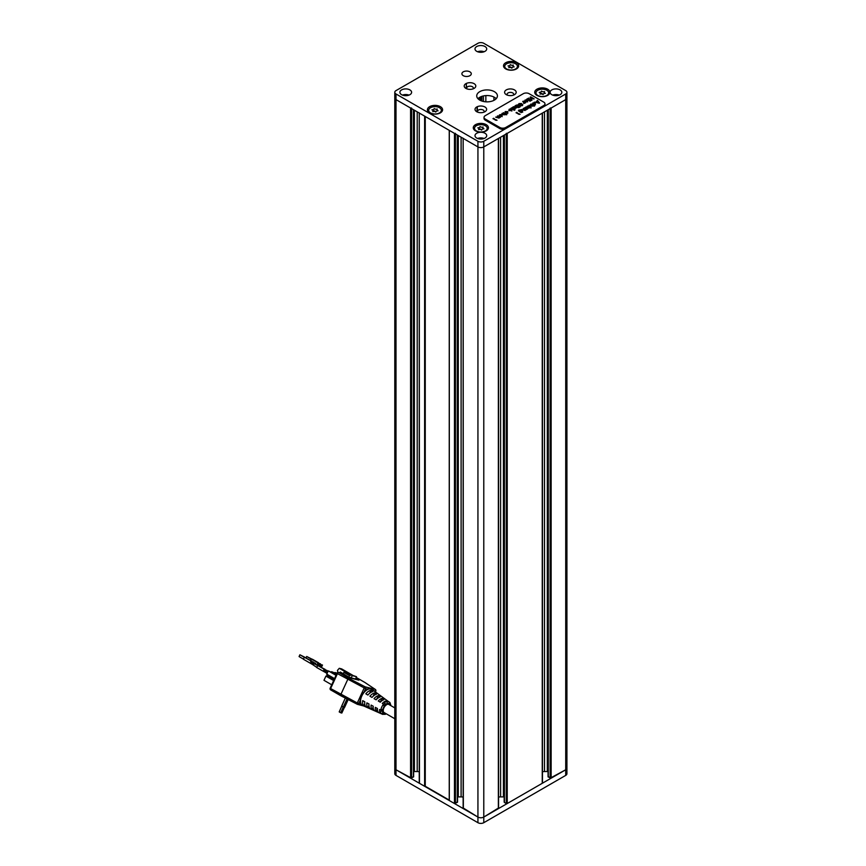<?xml version="1.0" encoding="UTF-8"?>
<svg xmlns="http://www.w3.org/2000/svg" width="866" height="866" viewBox="0 0 866 866"><rect width="100%" height="100%" fill="white"/><g stroke="black" fill="none" stroke-linecap="round" stroke-linejoin="round"><path stroke-width="1.3" d="M566.927 92.294L566.927 773.706A4.135 2.392 180 0 1 565.715 775.395L565.715 769.766A4.135 2.392 0 0 0 566.927 768.077A4.135 2.392 180 0 1 565.715 769.766L565.715 99.612A4.135 2.392 0 0 0 566.927 97.923A4.135 2.392 180 0 1 565.715 99.612L565.715 93.983A4.135 2.392 0 0 0 566.927 92.294A4.135 2.392 0 0 0 565.715 90.605L483.78 43.3A4.135 2.392 0 0 0 477.935 43.3L396 90.605A4.135 2.392 0 0 0 394.788 92.294A4.135 2.392 0 0 0 396 93.983L477.935 141.288A4.135 2.392 0 0 0 483.78 141.288L565.715 93.983M411.556 108.596L411.556 778.188L396 769.766A4.135 2.392 180 0 1 394.788 768.077A4.135 2.392 0 0 0 396 769.766L477.935 817.071A4.135 2.392 0 0 0 483.78 817.071L483.78 822.7L565.715 775.395M483.78 822.7A4.135 2.392 180 0 1 477.935 822.7L477.935 817.071L463.342 808.086M410.581 778.188L410.581 108.034L396 99.612A4.135 2.392 180 0 1 394.788 97.923A4.135 2.392 0 0 0 396 99.612L396 775.395L477.935 822.7M396 775.395A4.135 2.392 180 0 1 394.788 773.706L394.788 92.294M498.361 808.086L483.78 817.071L565.715 769.766L550.159 778.188L550.159 108.596M479.699 52.252L479.699 51.365A1.245 0.714 0 0 0 482.005 51.365A5.651 3.269 180 0 1 483.921 51.819M408.817 95.184A5.651 3.269 0 0 0 406.901 94.73A1.245 0.714 180 0 1 404.595 94.73A5.651 3.269 0 0 0 402.69 95.184M404.595 95.617L404.595 94.73M479.699 138.971L479.699 138.095A1.245 0.714 0 0 0 482.005 138.095A5.651 3.269 180 0 1 483.921 138.538M559.025 95.184A5.651 3.269 0 0 0 557.109 94.73A1.245 0.714 180 0 1 554.814 94.73A5.651 3.269 0 0 0 552.898 95.184M554.814 95.617L554.814 94.73M455.451 133.938L455.451 803.529L454.466 803.529L454.466 133.375L449.302 130.387L449.302 800.368M454.466 803.529L449.302 800.541M410.581 108.034L411.556 108.034M419.252 112.872L419.458 782.745M424.914 116.315L424.621 786.296L424.621 116.141L419.458 113.154M454.466 133.375L455.451 133.375M463.148 138.214L463.342 808.649M396 93.983L396 99.612L477.935 146.917A4.135 2.392 0 0 0 483.78 146.917A4.135 2.392 180 0 1 477.935 146.917L463.342 138.495M498.361 808.649L498.361 138.495L483.78 146.917L565.715 99.612L551.133 108.034L551.133 778.188M506.264 133.375L507.238 133.375L507.238 803.529L506.264 803.529L506.264 133.938M542.257 782.745L542.257 113.154L507.238 133.375M550.159 108.034L551.133 108.034M477.794 138.538A5.651 3.269 180 0 1 479.699 138.095M477.794 51.819A5.651 3.269 180 0 1 479.699 51.365M548.308 776.434L550.159 778.188M548.059 771.574A6.896 3.984 0 0 0 547.323 771.552L544.508 771.552A7.242 4.178 0 0 0 542.462 771.736M542.257 783.308L507.238 803.529M504.413 135.009L504.413 802.457L506.264 803.529M504.413 802.457L504.413 801.775M498.567 797.077A7.242 4.178 180 0 1 500.613 796.893L503.427 796.893A6.896 3.984 180 0 1 504.174 796.915M483.78 141.288L483.78 817.071A4.135 2.392 180 0 1 477.935 817.071L477.935 141.288M461.102 137.196L461.102 796.893A7.242 4.178 180 0 1 463.148 797.077M461.102 796.893L458.287 796.893A6.896 3.984 180 0 0 457.54 796.915M457.302 801.775L455.451 803.529M425.26 116.509L425.26 786.263L449.238 800.108M425.26 786.263L424.968 116.336M424.621 786.296L419.458 783.308M417.206 111.855L417.206 771.552A7.242 4.178 180 0 1 419.252 771.736M417.206 771.552L414.392 771.552A6.896 3.984 180 0 0 413.645 771.574M413.407 776.434L411.556 778.188M493.912 97.035L493.912 100.369M485.848 95.585L485.848 101.82M483.423 95.931L483.423 101.474L483.423 95.931M557.109 95.617L557.109 94.73M482.005 138.971L482.005 138.095M406.901 95.617L406.901 94.73M482.005 52.252L482.005 51.365M506.296 94.643L506.296 94.643A5.791 3.345 180 0 1 506.296 89.912A5.791 3.345 180 0 1 514.491 89.912A5.791 3.345 180 0 1 514.491 94.643A5.791 3.345 180 0 1 506.296 94.643M513.365 95.152A3.312 1.916 0 0 0 513.7 94.307A3.312 1.916 0 0 0 512.737 92.954A3.312 1.916 0 0 0 509.132 92.543A3.312 1.916 0 0 0 507.086 94.307A3.312 1.916 0 0 0 507.422 95.152M476.733 111.714L476.733 111.714A5.791 3.345 180 0 1 476.733 106.983A5.791 3.345 180 0 1 484.928 106.983A5.791 3.345 180 0 1 484.928 111.714A5.791 3.345 180 0 1 476.733 111.714M483.802 112.223A3.312 1.916 0 0 0 484.137 111.378A3.312 1.916 0 0 0 483.174 110.025A3.312 1.916 0 0 0 479.558 109.614A3.312 1.916 0 0 0 477.523 111.378A3.312 1.916 0 0 0 477.859 112.223M465.908 88.397L465.908 88.397A5.791 3.345 180 0 1 465.908 83.666A5.791 3.345 180 0 1 474.103 83.666A5.791 3.345 180 0 1 474.103 88.397A5.791 3.345 180 0 1 465.908 88.397M472.977 88.906A3.312 1.916 0 0 0 473.323 88.061A3.312 1.916 0 0 0 472.349 86.708A3.312 1.916 0 0 0 468.744 86.297A3.312 1.916 0 0 0 466.698 88.061A3.312 1.916 0 0 0 467.034 88.906M494.389 91.666A10.349 5.975 0 0 0 483.12 90.367A10.349 5.975 0 0 0 476.733 95.888A10.349 5.975 0 0 0 479.764 100.11A10.349 5.975 0 0 0 491.033 101.409A10.349 5.975 0 0 0 497.42 95.888A10.349 5.975 0 0 0 494.389 91.666M496.196 98.702A10.349 5.975 0 0 0 494.389 97.295A10.349 5.975 0 0 0 477.956 98.702M536.942 95.39L536.942 95.39A7.588 4.384 180 0 1 536.942 89.198A7.588 4.384 180 0 1 547.669 89.198A7.588 4.384 180 0 1 547.669 95.39A7.588 4.384 180 0 1 536.942 95.39M505.733 68.923L505.733 68.923A7.588 4.384 180 0 1 505.733 62.731A7.588 4.384 180 0 1 516.461 62.731A7.588 4.384 180 0 1 516.461 68.923A7.588 4.384 180 0 1 505.733 68.923M475.488 130.863L475.488 130.863A7.588 4.384 180 0 1 475.488 124.672A7.588 4.384 180 0 1 486.216 124.672A7.588 4.384 180 0 1 486.216 130.863A7.588 4.384 180 0 1 475.488 130.863M429.644 112.851L429.644 112.851A7.588 4.384 180 0 1 429.644 106.659A7.588 4.384 180 0 1 440.372 106.659A7.588 4.384 180 0 1 440.372 112.851A7.588 4.384 180 0 1 429.644 112.851M476.711 51.321A5.867 3.388 180 0 1 474.99 48.929A5.867 3.388 180 0 1 478.617 45.801A5.867 3.388 180 0 1 485.003 46.537A5.867 3.388 180 0 1 486.714 48.929A5.867 3.388 180 0 1 483.098 52.057A5.867 3.388 180 0 1 476.711 51.321M477.599 51.743A5.867 3.388 180 0 1 484.105 51.743M409.899 89.902A5.867 3.388 0 0 0 403.502 89.166A5.867 3.388 0 0 0 399.886 92.294A5.867 3.388 0 0 0 401.608 94.686A5.867 3.388 0 0 0 407.994 95.422A5.867 3.388 0 0 0 411.61 92.294A5.867 3.388 0 0 0 409.899 89.902M409.001 95.108A5.867 3.388 0 0 0 402.495 95.108M476.711 138.051A5.867 3.388 180 0 1 474.99 135.659A5.867 3.388 180 0 1 478.617 132.53A5.867 3.388 180 0 1 485.003 133.267A5.867 3.388 180 0 1 486.714 135.659A5.867 3.388 180 0 1 483.098 138.787A5.867 3.388 180 0 1 476.711 138.051M477.599 138.473A5.867 3.388 180 0 1 484.105 138.473M560.107 89.902A5.867 3.388 0 0 0 553.72 89.166A5.867 3.388 0 0 0 550.094 92.294A5.867 3.388 0 0 0 551.815 94.686A5.867 3.388 0 0 0 558.202 95.422A5.867 3.388 0 0 0 561.828 92.294A5.867 3.388 0 0 0 560.107 89.902M559.22 95.108A5.867 3.388 0 0 0 552.714 95.108M469.913 71.856A4.687 2.706 0 0 0 464.804 71.261A4.687 2.706 0 0 0 461.903 73.772A4.687 2.706 0 0 0 463.278 75.678A4.687 2.706 0 0 0 468.387 76.273A4.687 2.706 0 0 0 471.288 73.772A4.687 2.706 0 0 0 469.913 71.856M346.519 675.848L351.206 677.926L352.256 675.632L350.795 674.787L349.734 675.751L343.878 672.362L343.174 673.921M351.206 677.926L355.482 678.998L356.532 676.703L350.795 674.787M343.261 673.737L340.262 672.005L339.948 672.839M343.878 672.362L349.983 675.577M356.532 676.703L352.256 675.632M334.049 679.702L329.167 677.093M330.347 677.201L329.242 676.931M336.43 674.473L331.548 671.864M336.744 673.78L331.624 671.702M336.82 673.618L334.882 672.698M337.09 673.077L334.958 672.536M331.721 684.79L323.981 680.319L325.908 676.097L333.648 680.557M333.973 679.864L325.908 676.097M336.04 675.339L328.301 670.869L336.354 674.646M334.179 679.409L326.958 675.242L326.785 674.159L334.536 678.63M328.301 670.869L326.785 674.159M350.73 674.906L339.277 668.303L337.459 670.392L337.935 672.481M350.091 677.937L342.395 673.239M352.679 675.253L341.659 668.898L339.277 668.303M325.118 669.699L317.681 665.532L316.75 667.556L327.132 673.423M325.107 669.375L317.681 665.532L316.75 667.556M324.295 670.576L323.927 669.396L324.956 669.656M327.067 670.5L324.739 669.602L326.926 670.793M326.244 671.702L325.41 671.215L325.757 670.457L326.774 670.749M328.062 671.388L326.742 673.315M327.943 671.637L327.24 673.174M328.171 671.15L326.688 670.728L327.662 671.291M325.713 670.165L325.248 671.182L326.222 671.745L326.688 670.728M323.765 669.039L323.787 670.338L324.739 669.602M312.55 664.525L316.783 667.405M314.077 663.572L317.606 665.608M315.267 663.865L318.504 665.737M318.591 663.107L311.154 658.939L310.504 660.347M318.58 662.782L312.496 659.275L311.154 658.939L310.483 660.325M317.237 662.447L317.746 664.027L317.4 662.804L318.428 663.064M320.528 663.908L318.212 663.01L320.398 664.2M319.716 665.11L318.883 664.633L319.229 663.865L320.247 664.157M320.756 666.863L321.557 667.069L322.488 665.034L321.134 664.698L320.279 666.582M322.217 665.25L321.178 664.991L320.485 666.517L321.513 666.777L322.217 665.25M322.488 665.034L321.134 664.698M319.186 663.572L318.72 664.59L319.695 665.153L320.16 664.135M317.746 664.027L318.212 663.01M321.513 666.777L320.604 666.257M306.088 657.792L306.694 656.482L311.078 659.015M306.694 656.482L311.976 659.145M311.792 661.408L304.356 657.229L303.425 659.264L313.416 665.023L314.336 662.999L313.362 662.436L315.689 663.334L314.336 662.999M311.782 661.083L304.356 657.229L303.425 659.253M310.97 662.284L310.602 661.104L311.63 661.364M313.73 662.209L311.414 661.31L313.6 662.49M312.918 663.41L312.085 662.923L312.431 662.154L313.449 662.458M315.408 663.951L315.689 663.334M315.127 664.179L315.408 663.54L314.217 663.648M312.388 661.873L311.922 662.88L312.897 663.443L313.362 662.436M310.439 660.747L310.948 662.317L311.414 661.31M304.28 657.316L299.896 654.783L299.073 656.58L303.457 659.113M299.896 654.783L305.178 657.435M348.143 699.641L344.592 707.403L341.756 706.299L344.592 707.403L341.648 706.115L344.592 707.403L343.239 707.154L344.592 707.403L348.143 699.641M347.006 698.97L343.304 707.078L347.006 698.97L343.304 707.078L341.648 706.115L343.239 707.154L341.648 706.115L345.317 698.093L339.201 711.895L341.756 706.299L339.201 711.895L341.756 706.299L343.304 707.078L347.006 698.97M341.821 713.043L344.376 707.446L341.821 713.043L340.674 712.75L343.239 707.154L340.674 712.75L339.201 711.895L340.674 712.75L343.239 707.154L340.674 712.75L339.201 711.895L341.821 713.043L344.376 707.446L341.821 713.043L340.674 712.75L341.821 713.043M386.204 713.779L384.699 714.309M382.88 714.418A7.004 4.049 -60 0 1 382.48 714.288A7.004 4.049 -60 0 1 381.527 713.519L380.271 712.978A7.155 4.135 -60 0 1 379.568 709.525L380.845 710.196A7.004 4.049 -60 0 1 383.573 704.231L382.317 703.495A7.155 4.135 -60 0 1 385.706 701.07L386.831 701.904A7.004 4.049 -60 0 1 388.65 701.785A7.004 4.049 -60 0 1 389.473 702.174A7.004 4.049 -60 0 1 390.003 702.694L390.999 705.714M390.003 702.694L372.077 689.477A9.309 5.38 -60 0 0 370.984 688.968A9.309 5.38 -60 0 0 368.104 689.282L365.614 688.654L363.666 692.908A9.309 5.38 -60 0 1 368.104 689.282A1.375 1.115 104.1 0 0 367.693 687.474L372.596 688.708A1.375 1.115 104.1 0 1 373.105 690.224M381.982 710.954L381.354 710.596A4.828 2.793 -60 0 1 381.246 710.228M386.831 701.904L387.243 703.344L383.844 705.714L383.573 704.231A4.828 2.793 -60 0 1 384.623 703.452L385.608 704.026M379.773 701.893A4.828 2.793 -60 0 1 380.726 701.2L381.083 701.406M375.844 699.652A4.828 2.793 -60 0 1 376.818 698.949L376.916 699.003M384.883 713.01A4.828 2.793 -60 0 1 384.666 712.967A4.828 2.793 -60 0 1 384.244 712.805A4.828 2.793 -60 0 1 384.049 707.576A4.828 2.793 -60 0 1 388.639 704.264A4.828 2.793 -60 0 1 389.072 704.437A4.828 2.793 -60 0 1 389.57 704.892M385.338 714.32L382.48 714.288L362.789 705.573A9.309 5.38 -60 0 1 361.284 704.199A9.309 5.38 -60 0 1 360.732 699.317A9.309 5.38 -60 0 1 363.666 692.908L362.183 692.313L364.131 688.048L365.203 686.846L367.693 687.474M362.692 700.659L364.803 701.774A8.844 5.099 120 0 0 365.907 706.721L363.85 705.833A9.082 5.239 -60 0 1 362.692 700.659M370.973 690.234L372.824 691.588A8.844 5.099 120 0 0 367.888 695.03L365.82 693.818A9.082 5.239 -60 0 1 370.973 690.234L369.576 693.309M366.881 702.867L368.992 703.982A8.357 4.828 120 0 0 369.988 708.507L367.931 707.609A8.606 4.969 -60 0 1 366.881 702.867M374.642 692.919L376.483 694.272A8.357 4.828 120 0 0 371.99 697.433L369.923 696.221A8.606 4.969 -60 0 1 374.642 692.919L373.138 696.221M371.113 705.076L373.214 706.234A7.881 4.546 120 0 0 374.101 710.293L372.044 709.406A8.119 4.687 -60 0 1 371.113 705.076M378.334 695.636L380.174 696.989A7.881 4.546 120 0 0 376.147 699.825L374.047 698.656A8.119 4.687 -60 0 1 378.334 695.636L376.818 698.949M375.324 707.392L377.435 708.496A7.393 4.265 120 0 0 378.215 712.079L376.158 711.192A7.632 4.406 -60 0 1 375.324 707.392M382.025 698.353L383.865 699.706A7.393 4.265 120 0 0 380.315 702.207L378.247 700.995A7.632 4.406 -60 0 1 382.025 698.353L380.726 701.2M381.527 713.519L382.804 713.054L382.079 709.557L380.845 710.196M380.271 712.978L381.354 710.596M384.623 703.452L385.706 701.07M376.158 711.192L377.392 708.475M372.044 709.406L373.159 706.959M367.931 707.609L368.916 705.454M363.85 705.833L364.727 703.896M357.128 704.199L340.966 695.831L340.868 694.467L347.688 679.539L348.922 678.424L365.203 686.846A1.375 1.115 -75.9 0 1 365.614 688.654L337.448 673.629L330.628 688.557L357.312 702.976L362.183 692.313M359.736 704.881A1.375 1.115 -75.9 0 0 361.284 704.199L357.312 702.976L357.247 704.253A1.375 1.115 -75.9 0 0 358.795 703.582L360.732 699.317L359.26 698.721M363.72 705.985L357.474 704.35A1.375 1.375 0 0 1 357.182 704.242L330.736 689.942A1.375 0.801 -60 0 1 330.628 688.557L330.173 688.178L336.993 673.261L337.448 673.629A1.375 0.801 -60 0 1 338.812 672.59L348.922 678.424M372.596 688.708L375.097 689.325A1.375 1.061 -56.1 0 1 375.292 689.423L365.106 682.614M350.145 677.948L342.243 673.445M375.216 691.761L375.498 691.133A1.375 1.115 104.1 0 0 375.097 689.325L364.954 682.484M358.069 679.962L350.178 677.981M543.112 94.632A2.208 1.277 0 0 0 542.744 94.351A2.208 1.277 0 0 0 540.038 94.145A2.208 1.277 0 0 0 540.362 93.485A2.208 1.277 0 0 0 539.724 92.586A2.208 1.277 0 0 0 539.237 92.37A2.208 1.277 0 0 0 541.499 91.092A2.208 1.277 0 0 0 541.499 91.082A2.208 1.277 0 0 0 544.573 91.558A2.208 1.277 0 0 0 544.249 92.229A2.208 1.277 0 0 0 545.374 93.344A2.208 1.277 0 0 0 543.112 94.611A2.208 1.277 0 0 0 543.112 94.632L543.112 94.611M535.978 93.084A6.343 3.659 0 0 0 535.957 93.312A6.343 3.659 0 0 0 537.418 95.639M546.814 90.281A6.343 3.659 0 0 0 539.897 89.469A6.343 3.659 0 0 0 535.957 92.857A6.343 3.659 0 0 0 537.797 95.433A6.343 3.659 0 0 0 544.714 96.245A6.343 3.659 0 0 0 548.654 92.857A6.343 3.659 0 0 0 546.814 90.281M547.193 95.639A6.343 3.659 0 0 0 548.654 93.312A6.343 3.659 0 0 0 548.643 93.084M541.218 93.972A2.208 1.277 0 0 0 541.499 93.355A2.208 1.277 0 0 0 541.499 93.333L541.499 93.355M541.499 93.333A2.208 1.277 0 0 0 543.393 93.993M508.807 67.667A2.208 1.277 0 0 0 509.067 67.342A2.208 1.277 0 0 0 509.143 66.996A2.208 1.277 0 0 0 508.028 65.892A2.208 1.277 0 0 0 510.226 64.961A2.208 1.277 0 0 0 510.312 64.614A2.208 1.277 0 0 0 510.312 64.604A2.208 1.277 0 0 0 513.376 65.102A2.208 1.277 0 0 0 513.04 65.784A2.208 1.277 0 0 0 514.155 66.888A2.208 1.277 0 0 0 511.882 68.165A2.208 1.277 0 0 0 511.882 68.176A2.208 1.277 0 0 0 508.807 67.667M510.02 67.494A2.208 1.277 0 0 0 510.226 67.212A2.208 1.277 0 0 0 510.312 66.866A2.208 1.277 0 0 0 510.312 66.855L510.312 66.866A2.208 1.277 0 0 0 512.163 67.537M515.984 69.172A6.343 3.659 0 0 0 517.197 67.829A6.343 3.659 0 0 0 517.435 66.844A6.343 3.659 0 0 0 517.424 66.617M517.197 67.386A6.343 3.659 0 0 0 517.435 66.39A6.343 3.659 0 0 0 511.958 62.763A6.343 3.659 0 0 0 504.986 65.394A6.343 3.659 0 0 0 504.748 66.39A6.343 3.659 0 0 0 510.226 70.016A6.343 3.659 0 0 0 517.197 67.386M504.759 66.617A6.343 3.659 0 0 0 504.748 66.844A6.343 3.659 0 0 0 506.209 69.172M435.825 112.093A2.208 1.277 0 0 0 435.446 111.801A2.208 1.277 0 0 0 432.751 111.606A2.208 1.277 0 0 0 433.076 110.945A2.208 1.277 0 0 0 432.437 110.047A2.208 1.277 0 0 0 431.939 109.83A2.208 1.277 0 0 0 434.202 108.553A2.208 1.277 0 0 0 434.202 108.531A2.208 1.277 0 0 0 437.276 109.019A2.208 1.277 0 0 0 436.951 109.69A2.208 1.277 0 0 0 438.088 110.805A2.208 1.277 0 0 0 435.815 112.071A2.208 1.277 0 0 0 435.825 112.093L435.815 112.071M428.681 110.534A6.343 3.659 0 0 0 428.67 110.761A6.343 3.659 0 0 0 430.121 113.1M439.527 107.741A6.343 3.659 0 0 0 432.599 106.929A6.343 3.659 0 0 0 428.67 110.318A6.343 3.659 0 0 0 430.499 112.894A6.343 3.659 0 0 0 437.427 113.706A6.343 3.659 0 0 0 441.357 110.318A6.343 3.659 0 0 0 439.527 107.741M439.896 113.1A6.343 3.659 0 0 0 441.357 110.761A6.343 3.659 0 0 0 441.346 110.534M433.92 111.433A2.208 1.277 0 0 0 434.202 110.805A2.208 1.277 0 0 0 434.202 110.783L434.202 110.805A2.208 1.277 0 0 0 436.096 111.454M481.669 130.117A2.208 1.277 0 0 0 481.29 129.824A2.208 1.277 0 0 0 478.595 129.629A2.208 1.277 0 0 0 478.92 128.958A2.208 1.277 0 0 0 478.281 128.071A2.208 1.277 0 0 0 477.783 127.854A2.208 1.277 0 0 0 480.045 126.577A2.208 1.277 0 0 0 480.045 126.555A2.208 1.277 0 0 0 483.12 127.042A2.208 1.277 0 0 0 482.795 127.703A2.208 1.277 0 0 0 483.932 128.817A2.208 1.277 0 0 0 481.658 130.095A2.208 1.277 0 0 0 481.669 130.117L481.658 130.095M474.525 128.558A6.343 3.659 0 0 0 474.514 128.785A6.343 3.659 0 0 0 475.964 131.123M485.371 125.754A6.343 3.659 0 0 0 478.443 124.942A6.343 3.659 0 0 0 474.514 128.33A6.343 3.659 0 0 0 476.343 130.907A6.343 3.659 0 0 0 483.271 131.719A6.343 3.659 0 0 0 487.201 128.33A6.343 3.659 0 0 0 485.371 125.754M485.739 131.123A6.343 3.659 0 0 0 487.201 128.785A6.343 3.659 0 0 0 487.19 128.558M479.764 129.445A2.208 1.277 0 0 0 480.045 128.828A2.208 1.277 0 0 0 480.045 128.807L480.045 128.828A2.208 1.277 0 0 0 481.94 129.478M518.647 114.247L517.067 113.154L520.109 114.334L518.647 114.247M516.699 113.121L516.039 112.742L516.699 112.364L517.348 112.742L516.699 113.121M526.593 100.467L524.634 101.203L524.958 100.142L526.333 99.839L527.437 100.185L527.6 101.603L524.937 101.43L526.593 100.467L525.24 101.593M524.634 101.203L524.958 100.142L526.333 99.839M526.333 100.175L527.437 100.185L527.6 101.603M519.676 107.092L519.102 106.767L519.676 106.431L520.239 106.767L519.676 107.092M518.68 107.665L518.106 107.341L518.68 107.005L519.243 107.341L518.68 107.665M514.74 108.986L512.239 107.536L513.625 106.691L516.926 107.72L513.83 107.124L515.389 108.607L514.74 108.986M512.531 107.709L513.625 106.691L516.634 107.882M513.83 107.124L515.097 108.77M514.296 110.296L510.886 108.326L511.546 107.947L514.956 109.917L514.296 110.296M510.843 109.56L508.872 110.296L509.208 109.246L510.583 108.932L511.676 109.289L511.849 110.696L509.176 110.523L510.843 109.56L509.479 110.686M508.872 110.296L509.208 109.246L510.583 108.932M510.583 109.278L511.676 109.289L511.849 110.696M503.103 113.23L503.406 112.645L506.816 114.615L502.312 114.745L501.966 113.424L503.103 113.478M502.312 114.745L501.966 113.424L503.103 113.565M499.011 118.112L495.698 117.094L498.784 117.689L497.225 116.206L497.885 115.828L500.386 117.267L499.368 117.722M495.991 117.256L498.784 118.025L498.361 116.867M495.569 120.179L493.988 119.086L497.03 120.266L495.569 120.179M493.62 119.053L492.96 118.674L493.62 118.296L494.27 118.674L493.62 119.053M539.594 103.086L534.181 102.264L535.957 102.156L537.461 100.369L539.594 103.086M499.877 127.486A4.135 2.392 0 0 0 505.733 127.486L543.772 105.522A4.135 2.392 0 0 0 544.985 103.833A4.135 2.392 0 0 0 543.772 102.145L529.137 93.701A4.135 2.392 0 0 0 523.28 93.701L485.241 115.665A4.135 2.392 0 0 0 484.029 117.354A4.135 2.392 0 0 0 485.241 119.043L499.877 127.486L499.877 128.612A4.135 2.392 0 0 0 505.733 128.612L543.772 106.659A4.135 2.392 0 0 0 544.985 104.959L544.985 103.833M501.122 115.167L499.152 115.903L499.487 114.853L500.862 114.55L501.955 114.897L502.128 116.315L499.465 116.131L501.122 115.167L499.758 116.293M499.152 115.903L499.487 114.853L500.862 114.55M500.862 114.886L501.955 114.897L502.128 116.315M505.181 113.067L505.149 111.584L507.747 111.617L507.736 113.078L505.181 113.067L505.149 111.584L507.747 111.617L507.736 113.078M517.511 106.486L519.026 105.749L518.68 106.756L514.956 105.977L516.417 105.078L517.976 105.046L517.511 106.832L518.366 106.02M518.463 106.323L519.026 105.749L518.68 106.756M515.378 106.074L517.976 105.046L517.9 106.009M518.626 105.013L518.94 103.628L521.516 103.498L519.275 104.624L522.772 104.364L522.49 105.62L520.206 105.771L522.155 104.775L518.626 105.013L518.214 104.429M519.492 103.963L519.275 104.97L519.957 104.645M519.957 104.992L522.772 104.364L522.49 105.62M520.52 105.901L521.917 105.63L522.155 104.775M524.157 102.838L522.707 101.506L523.356 101.127L525.857 102.567L524.233 103.39L524.157 102.838M531.54 98.118L530.057 97.252L530.717 96.873L534.127 98.843L532.114 98.443L530.717 99.254L532.07 100.034L531.41 100.413L528 98.443L530.144 98.919L531.54 98.118L530.144 98.919M530.057 101.203L529.483 100.867L530.717 100.824L530.057 101.203M529.137 100.672L526.647 99.222L527.297 98.843L529.797 100.294L529.137 100.672M518.388 110.772L520.845 109.722L519.178 110.458L519.849 111.021L520.174 110.361L522.393 110.523L522.685 111.833L521.267 112.602L519.07 111.324L518.961 109.939L519.07 111.324M519.492 111.151L521.343 110.166M521.343 110.502L522.393 110.523L522.685 111.833M524.98 110.512L521.668 109.495L524.753 110.09L523.194 108.607L523.854 108.228L526.344 109.668L525.337 110.123M521.96 109.657L524.753 110.426L524.331 109.268M527.048 109.268L524.558 107.828L527.665 107.092L529.234 108.001L526.138 107.416L527.708 108.889L527.048 109.268M524.85 107.99L525.933 106.983L528.942 108.174M526.138 107.416L527.416 109.051M530.988 108.001L527.134 106.388L528.693 105.944L530.598 106.659L530.988 108.001M531.204 103.985L534.625 105.955L530.479 106.085L529.018 105.251L532.103 105.836L530.555 104.364L531.204 103.985L534.333 106.128M529.31 105.414L532.103 106.182L531.811 105.089M532.568 104.505L532.807 103.346L535.253 103.086L535.383 104.505L533.521 104.667L534.907 104.223L533.272 103.292L532.568 104.158L532.807 103.011L535.253 103.086L535.383 104.505M533.857 104.754L534.907 104.559L534.636 103.487M533.272 103.292L533.304 103.833M532.568 104.158L532.807 103.346M484.029 117.354L484.029 118.48A4.135 2.392 0 0 0 485.241 120.168L499.877 128.612M534.874 102.199L535.957 102.156M535.957 102.491L537.266 101.398M536.952 101.008L537.461 100.369M537.461 100.705L539.41 103.195M536.736 102.361L538.403 103.151L537.624 101.842L536.736 102.361L538.403 102.805M493.252 118.837L493.62 118.296M494.334 119.227L496.229 119.8M498.784 118.025L498.361 117.202L498.784 118.025M497.528 116.38L497.885 115.828M497.885 116.163L500.093 117.44M499.152 116.239L499.487 115.189M501.955 115.232L502.128 116.65M501.815 115.784L501.62 116.39L501.511 115.405L500.516 115.979L501.62 116.39L501.815 115.806M500.516 115.979L501.815 115.741M503.038 113.197L503.406 112.645M503.406 112.981L506.523 114.788M502.637 113.598L502.93 114.68L502.637 113.933L504.272 114.853L504.044 113.771L502.637 113.598L504.272 114.518L504.044 113.771M507.747 111.952L507.736 113.414M505.181 113.403L505.149 111.92M505.636 111.866L505.831 113.024L505.636 112.201L505.831 113.024L507.249 113.132L507.054 111.974L505.636 111.866L505.831 112.688L507.249 112.797L507.054 111.974M508.872 110.632L509.208 109.581M511.676 109.625L511.849 111.043M511.535 110.469L511.221 109.798L510.226 110.372L511.341 110.772L511.535 110.198M510.226 110.372L511.535 110.512M511.178 108.488L511.546 107.947M511.546 108.282L514.664 110.09M513.267 107.709L513.625 107.038M513.83 107.471L514.339 108.326L513.83 107.471M519.026 106.085L518.68 107.092M517.976 105.381L517.9 106.345M516.504 105.717L516.97 106.518L517.381 105.457L516.504 105.717L516.97 106.172L517.381 105.457M518.626 105.349L518.94 103.628M518.94 103.963L521.516 103.833M519.492 104.299L519.275 104.97L519.492 104.299M522.999 101.668L523.356 101.127M523.356 101.463L525.565 102.729M523.757 103.281L523.443 102.264M530.349 97.425L530.717 96.873M530.717 97.219L533.835 99.016M531.778 100.207L530.717 99.254M528.292 98.616L528.661 98.064M528.661 98.399L530.144 99.265M529.775 101.041L530.144 100.488M526.939 99.395L527.297 98.843M527.297 99.189L529.505 100.456M524.634 101.538L524.958 100.488M527.437 100.532L527.6 101.939M527.286 101.376L526.983 100.694L525.987 101.279L527.091 101.679L527.286 101.095M525.987 101.279L527.286 101.409M516.331 112.916L516.699 112.364M517.413 113.294L519.308 113.868M519.849 111.357L520.174 110.696M522.393 110.859L522.685 112.169M518.961 110.285L520.845 110.058M520.455 110.751L520.693 111.844L520.455 111.086L522.025 111.995L521.765 110.913L520.455 110.751L520.693 111.508L522.025 111.66L521.765 110.913M524.753 110.426L524.331 109.603L524.753 110.426M523.486 108.78L523.854 108.228M523.854 108.564L526.052 109.841M525.575 108.001L525.933 107.319M526.138 107.752L526.647 108.618L526.138 107.752M527.134 106.724L527.578 106.031M527.578 106.366L528.693 105.944M528.693 106.28L530.284 106.843M531.129 107.665L530.771 107.113M532.103 106.182L531.811 105.425L532.103 106.182M534.907 104.559L534.636 103.823L534.907 104.559M535.253 103.422L535.383 104.84M457.302 135.009L457.302 802.457M458.287 135.572L458.287 796.893M500.613 137.196L500.613 796.893M503.427 135.572L503.427 796.893M544.508 111.855L544.508 771.552M547.323 110.231L547.323 771.552M548.308 109.668L548.308 777.116M413.407 109.668L413.407 777.116M414.392 110.231L414.392 771.552M480.771 96.786L480.771 100.618M481.886 101.051L481.886 96.353M466.319 88.613L466.319 83.45M479.775 100.12L479.775 97.284M477.339 106.68L477.339 112.017M477.339 123.892L477.339 125.289M477.047 125.408L477.047 123.979M477.047 111.887L477.047 106.81M475.64 124.596L475.64 126.252M390.555 705.454A5.629 3.248 120 0 0 388.975 703.538A5.629 3.248 120 0 0 383.411 707.803A5.629 3.248 120 0 0 384.331 713.692A5.629 3.248 120 0 0 385.868 713.584M375.422 691.923L375.779 691.144L373.755 690.7M340.782 695.723L330.855 689.996A1.375 0.801 -60 0 1 330.736 689.942A1.375 1.375 0 0 1 330.173 688.178M342.384 673.477L338.812 672.59A1.375 1.115 -75.9 0 0 338.574 672.492A1.375 1.375 0 0 0 336.993 673.261M364.77 682.397L356.197 677.439L364.922 682.462M355.774 678.37L358.903 680.167M353.187 678.706L352.332 678.208M505.733 127.486L505.733 128.612M543.772 105.522L543.772 106.659M485.241 119.043L485.241 120.168M457.54 135.15L457.54 802.122M504.174 135.15L504.174 802.122M548.059 109.809L548.059 776.78M413.645 109.809L413.645 776.78M419.252 783.026L419.252 113.045M463.148 808.368L463.148 138.387M498.567 808.368L498.567 138.387M542.462 783.026L542.462 113.045M475.575 126.306L475.575 124.628M466.384 88.635L466.384 83.417M449.238 130.355L449.238 800.455M394.788 707.901L388.423 704.231M394.788 718.726L383.735 712.35M375.779 691.144A1.375 1.375 0 0 0 375.292 689.423M342.319 673.434L338.574 672.492M358.492 680.037L350.135 677.937M540.362 94.058L540.362 93.485M544.249 93.506L544.249 92.229M513.04 67.039L513.04 65.784M509.143 67.58L509.143 66.996M433.076 111.519L433.076 110.945M436.951 110.956L436.951 109.69M478.92 129.532L478.92 128.958M482.795 128.98L482.795 127.703"/></g></svg>
